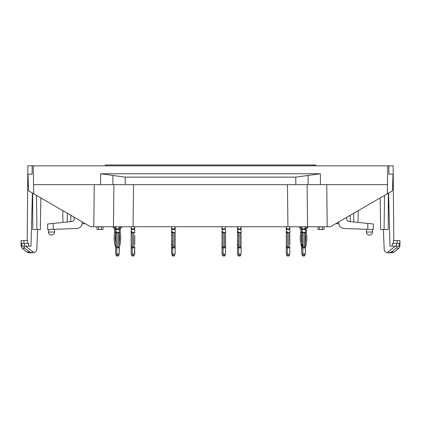 <?xml version="1.0" encoding="UTF-8"?>
<svg xmlns="http://www.w3.org/2000/svg" width="421" height="421" viewBox="0 0 421 421"><rect width="100%" height="100%" fill="white"/><g stroke="black" fill="none" stroke-linecap="round" stroke-linejoin="round"><path stroke-width="0.63" d="M113.886 184.656L112.87 184.656L112.939 175.452L100.64 173.768L100.561 184.656L125.179 184.656L113.886 184.656L113.433 226.756L93.788 226.756L94.246 184.656M112.939 175.452L125.232 177.141L125.179 184.656L307.114 184.656L307.567 226.756L133.073 226.756L133.531 184.656M93.788 226.756L90.573 226.756L33.727 193.802L33.238 165.827L27.865 165.827L27.191 240.607M113.433 226.756L133.073 226.756M96.983 226.756L97.056 229.529L102.982 229.529L103.077 226.756M33.727 193.802L28.57 190.818L27.986 174.131L32.128 174.131L32.128 165.827M21.855 246.148L25.586 246.148L23.865 246.148L24.565 248.085L23.865 246.148L21.05 245.964L21.05 240.607L27.597 240.607L27.57 243.375M21.129 240.607L21.129 243.375L28.723 243.375L28.696 246.148M37.611 229.529L36.795 249.585C36.553 251.163 35.622 252.184 34.006 252.647L25.586 246.148L31.017 246.148L32.396 193.034M74.306 217.331L74.28 218.841C74.128 220.367 73.296 221.272 71.791 221.551L47.641 223.988L47.641 229.529L76.869 228.508C80.037 228.114 81.816 226.335 82.211 223.167L82.253 221.935M40.316 229.529L40.869 197.944L40.316 229.529L32.812 229.529L32.659 193.186M48.473 229.498L53.178 229.334L48.473 229.498L48.736 233.26A3.047 3.047 0 0 0 49.215 234.018L49.52 234.323A3.047 3.047 0 0 0 50.278 234.802L51.515 235.065A3.047 3.047 0 0 0 54.562 232.018L48.473 232.018C48.652 233.871 49.667 234.886 51.515 235.065A3.047 3.047 0 0 1 48.473 232.018M85.316 223.714L82.163 223.714M62.961 222.441L62.755 210.632L62.961 222.441M67.192 222.014L67.344 213.294M34.006 252.647L32.422 252.789L29.67 252.032L30.359 252.421M32.422 252.795L28.838 252.795L26.744 252.032L29.67 252.032L24.565 248.085L22.039 248.085L21.05 245.964M33.564 184.656L100.561 184.656M33.238 165.827L387.762 165.827L387.436 184.656L307.114 184.656M295.768 177.141L308.061 175.452L308.13 184.656L295.821 184.656L295.768 177.141L125.232 177.141M308.061 175.452L320.36 173.768L100.64 173.768M307.567 226.756L327.212 226.756L326.754 184.656M387.436 184.656L387.273 193.802L330.427 226.756L327.212 226.756M387.762 165.827L393.135 165.827L393.809 240.607M122.09 226.756L123.2 226.756L121.89 226.756L120.348 229.04L120.206 232.492A0.831 0.831 0 0 0 120.222 232.655A0.831 0.831 0 0 1 120.206 232.492L119.101 232.492M115.996 226.756L114.891 226.756L115.664 226.756L115.701 228.008L115.664 227.566L116.77 229.04L116.77 229.503L118.101 229.503L118.101 229.04L119.211 227.587L119.175 228.008L119.211 226.756L119.985 226.756L118.875 226.756M131.505 226.756L130.399 226.756L131.173 226.756L131.21 228.008L131.173 227.566L132.283 229.04L132.283 229.503L133.61 229.503L133.61 229.04L134.72 227.587L134.683 228.008L134.72 226.756M302.125 226.756L301.015 226.756L301.789 226.756L301.825 228.008L301.789 227.566L302.899 229.04L302.899 229.503L304.23 229.503L304.23 229.04L305.336 227.587L305.299 228.008L305.336 226.756L306.109 226.756L305.004 226.756M298.91 226.756L297.8 226.756L299.11 226.756L300.652 229.04M286.312 228.008L286.28 227.566L287.39 229.04L287.39 229.503L288.717 229.503L289.827 227.587L289.827 226.756L290.601 226.756L289.495 226.756M324.017 226.756L323.944 229.529L318.018 229.529L317.923 226.756L318.018 229.529M387.273 193.802L392.43 190.818L393.014 174.131L388.872 174.131L388.872 165.827M392.162 252.795L388.578 252.795L392.162 252.795L394.256 252.032L391.33 252.032L396.435 248.085L397.135 246.148L399.145 246.148L395.414 246.148L397.135 246.148L396.435 248.085L391.33 252.032L388.578 252.789L386.994 252.647L395.414 246.148L389.983 246.148L388.604 193.034M399.145 246.148L399.95 245.964L399.95 240.607L399.871 243.375L392.277 243.375L392.304 246.148M399.871 240.607L393.403 240.607L393.43 243.375M346.693 217.331L346.72 218.841C346.872 220.367 347.704 221.272 349.209 221.551L373.359 223.988L373.359 229.529L344.131 228.508C340.963 228.114 339.184 226.335 338.789 223.167L338.747 221.935M380.684 229.529L380.131 197.944L380.684 229.529L388.188 229.529L388.341 193.186M386.994 252.647C385.378 252.184 384.447 251.163 384.205 249.585L383.389 229.529M353.808 222.014L353.656 213.294M358.039 222.441L358.245 210.632L358.039 222.441M335.684 223.714L338.837 223.714M372.527 229.498L372.527 232.018C372.348 233.871 371.333 234.886 369.485 235.065A3.047 3.047 0 0 0 372.527 232.018L372.264 233.26A3.047 3.047 0 0 1 371.785 234.018L371.48 234.323A3.047 3.047 0 0 1 370.722 234.802L369.485 235.065A3.047 3.047 0 0 1 366.438 232.018L372.527 232.018M118.522 255.605L119.211 254.026L119.017 254.552L119.211 254.026L119.017 254.552L119.211 254.026L119.017 254.552L118.106 253.726M116.08 255.168L116.349 255.605M114.649 232.655C113.717 237.512 114.012 242.301 115.528 247.011C114.012 242.301 113.717 237.512 114.649 232.655C113.717 237.512 114.012 242.301 115.528 247.011C114.012 242.301 113.717 237.512 114.649 232.655C113.717 237.512 114.012 242.301 115.528 247.011C114.012 242.301 113.717 237.512 114.649 232.655A0.831 0.831 0 0 0 114.665 232.492A0.831 0.831 0 0 1 114.649 232.655C113.717 237.512 114.012 242.301 115.528 247.011C114.012 242.301 113.717 237.512 114.649 232.655L115.738 232.871M115.775 229.503L114.665 229.503L113.544 227.587L114.665 229.503L114.665 232.492L115.775 232.492M115.664 244.875L115.664 246.964M115.664 228.856A1.937 1.937 0 0 0 113.544 227.587L112.986 226.756M241.08 235.339L241.08 229.503L238.639 229.503L237.533 227.566L237.533 246.664L237.533 244.875L237.533 246.664L237.533 244.875L238.639 244.875M237.833 254.552L237.533 253.726L237.833 254.552L238.639 254.026L237.833 254.552L237.533 253.726L237.533 247.874L237.528 253.726L238.365 256.005L240.249 256.005L240.554 255.168L238.06 255.168M241.08 227.598L241.08 226.756M241.08 244.875L241.08 253.726L240.554 255.168M241.08 253.726L240.775 254.552L239.97 254.026L238.639 254.026L238.639 247.874L237.533 247.874L237.533 246.664L238.639 247.011L238.639 247.874L239.97 247.874L239.97 232.492L238.639 232.492L241.08 232.871L241.08 232.492L239.97 232.492M238.639 229.503L237.533 229.503L237.533 232.339L238.639 232.339L237.533 232.339L237.533 235.339L238.639 235.339M238.16 228.819L237.776 228.477M237.533 235.339L237.533 244.875M239.97 247.874L241.08 247.874L241.08 232.871M239.97 229.503L241.08 227.587L241.08 229.503M237.533 227.587L237.533 226.756M302.315 255.168L302.62 256.005L304.504 256.005L304.809 255.168L302.315 255.168L302.094 254.552L302.899 254.026L302.094 254.552L301.789 253.726L301.652 247.011C300.136 242.301 299.847 237.512 300.778 232.655A0.831 0.831 0 0 0 300.794 232.492A0.831 0.831 0 0 1 300.778 232.655L301.862 232.871M305.262 232.871L306.351 232.655A0.831 0.831 0 0 1 306.335 232.492L306.477 229.04L306.335 232.492A0.831 0.831 0 0 0 306.351 232.655C307.283 237.512 306.988 242.301 305.472 247.011L305.336 253.726L305.336 247.874L302.899 247.874L302.899 254.026L304.23 254.026L305.036 254.552L305.336 253.726L304.809 255.168M301.825 228.008L301.789 232.339L302.899 232.339L301.789 232.339L301.789 235.339L302.899 235.339M301.789 232.871L304.23 232.492L302.899 232.492L302.899 247.874L301.789 247.874L301.789 229.503L302.899 229.503M301.789 247.874L301.789 253.726L302.094 254.552M304.23 247.874L304.23 247.011L301.789 246.664L301.789 244.875L302.899 244.875M302.415 228.819L302.031 228.477M301.789 235.339L301.789 244.875M305.336 235.339L305.336 232.492L305.336 232.871L304.23 232.655L304.23 247.011L305.336 246.664L305.336 232.871M305.336 244.875L305.336 247.874M305.304 228.008L305.336 232.492L304.23 232.492M171.915 254.552L172.721 254.026L171.915 254.552L171.615 253.726L171.615 247.874L171.61 253.726L172.442 256.005L174.326 256.005L174.631 255.168L172.136 255.168M175.157 244.875L175.157 253.726L174.631 255.168M175.157 253.726L174.857 254.552L174.052 254.026L172.721 254.026L172.721 247.874L171.615 247.874L171.615 244.875L171.615 246.664L171.615 244.875L172.721 244.875M171.615 232.871L174.052 232.492L172.721 232.492L172.721 247.011L171.615 246.664L171.615 227.566L172.721 229.503L174.052 229.503L174.052 229.04L175.157 227.587L175.125 228.008L175.157 226.756M172.721 229.503L171.615 229.503L171.615 232.339L172.721 232.339L171.615 232.339L171.615 235.339L172.721 235.339M171.615 235.339L171.615 244.875M175.157 235.339L175.157 232.492L175.157 232.871L174.052 232.655L174.052 247.874L172.721 247.874L172.721 247.011L175.157 246.664L175.157 232.871M175.157 227.598L175.157 232.492L174.052 232.492M171.615 227.587L171.615 226.756M115.964 254.552L116.77 254.026L115.964 254.552L115.664 253.726L115.664 247.874L115.659 253.726L116.496 256.005L118.38 256.005L118.685 255.168L116.191 255.168M119.138 232.871L120.222 232.655C121.153 237.512 120.864 242.301 119.348 247.011L119.211 253.726L119.211 247.874L116.77 247.874L116.77 254.026L118.101 254.026L118.906 254.552L119.211 253.726L118.685 255.168M115.696 228.008L115.664 232.339L116.77 232.339M115.664 232.871L118.101 232.492L116.77 232.492L116.77 247.011L115.664 246.664L115.664 229.503L116.77 229.503M116.291 228.819L115.907 228.477M119.211 235.339L119.211 232.492L119.211 232.871L118.101 232.655L118.101 247.874M115.664 235.339L115.664 232.339M119.211 244.875L119.211 232.871M119.211 254.026L119.211 246.664L116.77 247.011L116.77 247.874L115.664 247.874M119.175 228.008L119.211 232.492L118.101 232.492M174.052 247.874L175.157 247.874L175.157 246.664M131.699 255.168L131.478 254.552L132.283 254.026L131.478 254.552L131.173 253.726L131.478 254.552L132.283 254.026L133.61 254.026L134.42 254.552L134.72 247.874L134.72 253.726L134.194 255.168L131.699 255.168L132.005 256.005L133.889 256.005L134.194 255.168M132.283 231.687L131.173 231.687L131.173 229.503L131.173 232.339L132.283 232.339L131.173 232.339L131.173 235.339M131.173 244.875L131.173 253.726L131.173 247.874L132.283 247.874L132.283 254.026M134.72 244.875L134.72 235.339M131.21 228.008L131.173 246.664L132.283 247.011L132.283 247.874L133.61 247.874L133.61 232.492L132.283 232.492L134.72 232.871M131.478 254.552L131.173 253.726L131.478 254.552M134.72 253.726L134.72 247.874L134.42 254.552L134.72 253.726M133.61 247.874L134.72 247.874L134.72 246.664L132.283 247.011L132.283 232.655L131.173 232.871M134.72 227.566L134.72 232.492L133.61 232.492M222.325 254.552L223.13 254.026L222.325 254.552L222.02 253.726L222.02 247.874L222.02 253.726L222.851 256.005L224.735 256.005L225.04 255.168L222.546 255.168M225.567 244.875L225.567 253.726L225.04 255.168M225.567 253.726L225.267 254.552L224.461 254.026L223.13 254.026L223.13 247.874L222.02 247.874L222.02 244.875M222.02 232.871L224.461 232.492L223.13 232.492L223.13 247.011L222.02 246.664L222.02 227.566L223.13 229.503L224.461 229.503L224.461 229.04L225.567 227.587L225.535 228.008L225.567 226.756M223.13 229.503L222.02 229.503L222.02 232.339L223.13 232.339L222.02 232.339L222.02 235.339M222.646 228.819L222.262 228.477M225.567 235.339L225.567 232.492L225.567 232.871L224.461 232.655L224.461 247.874L223.13 247.874L223.13 247.011L225.567 246.664L225.567 232.871M224.461 229.503L225.567 229.503L225.567 232.492L224.461 232.492M222.02 227.587L222.02 226.756M119.101 229.503L120.206 229.503L120.348 229.04M113.544 227.587L114.523 229.04M225.567 227.598L225.535 228.008M224.461 247.874L225.567 247.874L225.567 246.664M304.651 255.605L305.336 254.026L305.146 254.552L304.236 253.726M302.478 255.605L302.031 254.389L302.204 255.168M301.899 232.492L300.794 232.492L300.794 229.503L301.899 229.503M306.477 229.04L308.014 226.756M286.806 255.168L286.58 254.552L287.39 254.026L286.58 254.552L286.28 253.726L286.58 254.552L287.39 254.026L288.717 254.026L289.522 254.552L289.827 253.726L289.827 247.874L289.827 253.726L289.301 255.168L286.806 255.168L287.111 256.005L288.995 256.005L289.301 255.168M287.39 231.687L286.28 231.687L286.28 229.503L286.28 232.339L287.39 232.339L286.28 232.339L286.28 235.339M286.28 244.875L286.28 253.726L286.28 247.874L287.39 247.874L287.39 254.026M289.827 227.566L289.827 235.339M289.827 244.875L289.827 232.492L287.39 232.655L288.717 232.492M286.28 226.756L286.28 246.664L287.39 247.011L287.39 247.874L288.717 247.874L288.717 232.655L289.827 232.871M286.58 254.552L286.28 253.726L286.58 254.552M286.906 228.819L286.522 228.477M289.827 253.726L289.827 247.874L289.827 253.726L289.522 254.552L289.827 253.726M288.717 247.874L289.827 247.874L289.827 246.664L287.39 247.011L287.39 232.655L286.28 232.871M306.335 229.503L306.335 232.492L306.335 229.503L305.225 229.503M305.146 254.552L305.336 254.026L305.146 254.552M301.983 254.552L301.789 254.026L301.983 254.552M315.75 165.827L315.75 164.995L105.25 164.995L105.25 165.827M98.646 226.756L98.714 229.529M101.419 226.756L101.324 229.529M53.178 229.334L53.178 223.43M23.892 240.607L23.892 243.375M24.523 243.375L24.523 246.148M36.906 229.529L36.48 195.402M70.77 221.651L70.812 215.305M21.813 243.375L21.813 245.964M320.36 173.768L320.439 184.656M287.927 226.756L287.469 184.656M319.581 226.756L319.676 229.529M322.354 226.756L322.286 229.529M367.822 229.334L367.822 223.43M384.094 229.529L384.52 195.402M396.477 243.375L396.477 246.148M397.108 240.607L397.108 243.375M350.23 221.651L350.188 215.305M399.95 245.964L398.961 248.085L396.435 248.085M399.187 243.375L399.187 245.964M237.533 232.871L238.639 232.655L238.639 247.011L241.08 246.664M238.639 229.04L239.97 229.04M237.533 232.492L238.639 232.492M237.533 244.222L238.639 244.222L237.533 244.222M237.533 241.222L238.639 241.222M302.899 229.04L304.23 229.04M301.789 232.492L302.899 232.492M301.789 244.222L302.899 244.222L301.789 244.222M301.789 241.222L302.899 241.222M305.336 229.503L304.23 229.503M172.721 229.04L174.052 229.04M171.615 232.492L172.721 232.492M171.615 244.222L172.721 244.222L171.615 244.222M171.615 241.222L172.721 241.222M175.157 229.503L174.052 229.503M116.77 229.04L118.101 229.04M115.664 232.492L116.77 232.492M119.211 229.503L118.101 229.503M121.327 227.587A1.937 1.937 0 0 0 119.211 228.856M119.211 233.25A26.907 26.907 0 0 1 119.211 243.122M115.664 243.122A26.907 26.907 0 0 1 115.664 233.25M132.283 229.04L133.61 229.04M132.283 229.503L131.173 229.503M131.173 232.492L132.283 232.492M134.72 229.503L133.61 229.503M223.13 229.04L224.461 229.04M222.02 232.492L223.13 232.492M307.456 227.587A1.937 1.937 0 0 0 305.336 228.856M305.225 232.492L306.335 232.492M305.336 233.25A26.907 26.907 0 0 1 305.336 243.122M302.704 246.664A26.907 26.907 0 0 1 302.178 244.875M301.789 243.122A26.907 26.907 0 0 1 301.789 233.25M301.789 228.856A1.937 1.937 0 0 0 299.673 227.587M287.39 229.04L288.717 229.04M287.39 229.503L286.28 229.503M286.28 232.492L287.39 232.492M289.827 229.503L288.717 229.503M54.562 229.287L54.562 232.018M26.744 252.032L22.039 248.085M366.438 229.287L366.438 232.018M394.256 252.032L398.961 248.085M237.533 231.687L238.639 231.687M241.044 228.008L241.08 227.566M301.789 231.687L302.899 231.687M171.615 231.687L172.721 231.687M175.125 228.008L175.157 227.566M115.664 231.687L116.77 231.687M222.02 231.687L223.13 231.687"/></g></svg>
